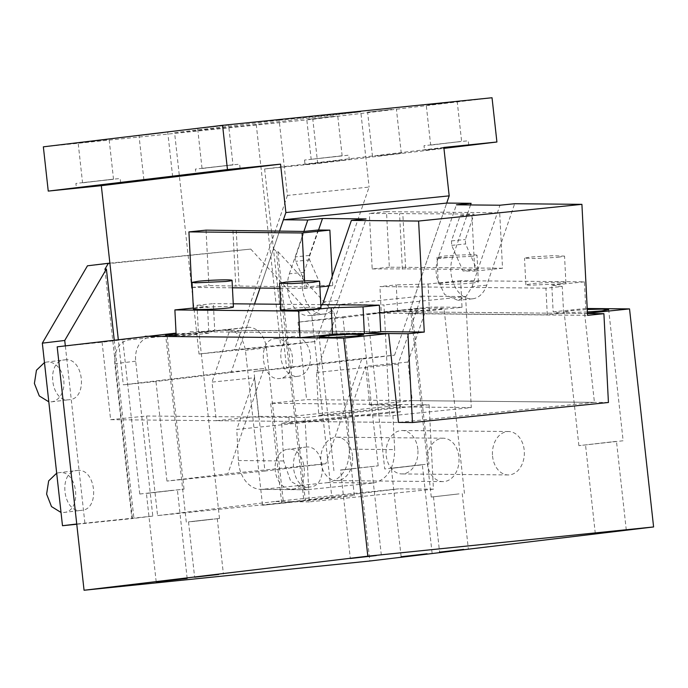 <?xml version="1.0" encoding="UTF-8"?>
<svg xmlns="http://www.w3.org/2000/svg" width="688" height="688" viewBox="0 0 688 688"><rect width="100%" height="100%" fill="white"/><g stroke="black" fill="none" stroke-linecap="round" stroke-linejoin="round"><path stroke-width="0.52" stroke-dasharray="3.44 2.58" d="M275.527 338.634A20.038 14.775 -96.8 0 1 292.4 356.917A20.038 14.775 -96.8 0 1 280.111 378.443A20.038 14.775 -96.8 0 1 279.921 378.469C261.087 381.642 256.435 339.33 275.527 338.634L293.251 336.501A20.038 14.775 -96.8 0 1 293.441 336.484A20.038 14.775 -96.8 0 1 310.322 354.767A20.038 14.775 -96.8 0 1 298.033 376.293A20.038 14.775 -96.8 0 1 297.844 376.319A20.038 14.775 -96.8 0 1 280.962 358.027A20.038 14.775 -96.8 0 1 293.251 336.501M109.874 263.143L250.767 249.09L87.462 265.8M250.767 249.09L311.784 315.586L334.187 312.894L277.866 251.516L276.37 251.696L271.674 246.588M135.699 361.2L114.784 363.711L131.89 518.614L152.796 516.103L135.699 361.2A22.265 16.417 -96.8 0 1 149.373 337.43A22.265 16.417 -96.8 0 1 149.588 337.404L247.568 327.376L226.662 329.887C236.724 330.18 242.976 337 245.427 350.347L262.532 505.25L331.934 498.146L311.784 315.586M226.662 329.887L128.673 339.915C118.904 342.237 114.268 350.175 114.784 363.711M76.764 524.256L131.89 518.614M305.661 447.131C324.495 443.958 329.148 486.261 310.056 486.958C291.222 490.131 286.569 447.828 305.661 447.131L287.55 449.298A20.038 14.775 -96.8 0 1 287.739 449.281C306.573 446.108 311.225 488.411 292.133 489.108A20.038 14.775 -96.8 0 1 275.252 470.824A20.038 14.775 -96.8 0 1 287.55 449.298M292.133 489.108L310.056 486.958M77.039 470.523C95.864 467.35 100.525 509.653 81.433 510.35C62.599 513.523 57.947 471.22 77.039 470.523L59.116 472.673C77.942 469.5 82.603 511.803 63.511 512.5L61.026 512.474M63.511 512.5L81.433 510.35M64.818 359.876C83.652 356.702 88.305 399.006 69.221 399.702C50.387 402.876 45.735 360.572 64.818 359.876L46.896 362.026A20.038 14.775 -96.8 0 1 63.778 380.309A20.038 14.775 -96.8 0 1 51.488 401.835A20.038 14.775 -96.8 0 1 51.299 401.861L48.805 401.826M51.488 401.835L69.221 399.702M56.691 473.198L58.927 472.69M44.471 362.559L46.707 362.043M429.131 404.811L433.431 489.177L309.325 501.87L305.025 417.513L429.131 404.811L270.676 403.314L294.352 400.889L305.352 500.468L303.855 500.649L276.37 251.696M587.217 308.508L585.763 308.491L584.404 281.856L460.659 280.687L462.018 307.321L429.398 310.658L395.978 311.724L584.619 313.504L594.432 402.36L306.599 399.642L294.352 400.889L277.866 251.516M262.532 505.25L303.855 500.649M331.934 498.146L354.337 495.463L305.352 500.468M247.568 327.376A22.265 16.417 -96.8 0 1 266.342 347.836L283.439 502.739M152.796 516.103L76.738 524.007M84.891 523.026L65.343 345.995L102.091 342.237L176.059 333.104M65.326 345.849L57.181 346.829M233.413 306.986A20.038 1.109 -2.9 0 0 221.398 306.573A20.038 1.109 -2.9 0 0 199.821 307.88A20.038 1.109 -2.9 0 0 193.388 309.024M320.943 307.811A20.038 1.109 -2.9 0 0 308.921 307.407A20.038 1.109 -2.9 0 0 287.343 308.706L280.919 309.849M345.6 469.526L371.546 466.559L340.569 469.981L350.338 558.493M341.119 470.059L378.185 465.828L341.119 470.059M421.787 464.718L428.985 464.073L411.888 309.17L367.624 314.055L384.73 468.958L421.787 464.718L391.919 468.304M417.306 465.26L396.4 467.771L422.346 464.804L432.116 553.324M396.4 467.771L391.369 468.227L401.138 556.738M415.965 309.17L433.982 308.086L444.035 308.43L438.695 309.385L420.678 310.469L410.624 310.133L415.965 309.17M459.059 493.881L431.264 497.063L459.059 493.881M559.464 283.895A20.038 1.109 -2.9 0 0 565.897 282.751A20.038 1.109 -2.9 0 0 553.874 282.338A20.038 1.109 -2.9 0 0 532.297 283.645L525.873 284.789L529.158 285.236L559.464 283.895M558.106 257.26L564.538 256.108L552.516 255.704L530.947 257.002L524.514 258.146L536.537 258.559L558.106 257.26M471.934 283.069A20.038 1.109 -2.9 0 0 478.366 281.925A20.038 1.109 -2.9 0 0 466.352 281.512A20.038 1.109 -2.9 0 0 444.775 282.811A20.038 1.109 -2.9 0 0 438.342 283.963A20.038 1.109 -2.9 0 0 450.356 284.368A20.038 1.109 -2.9 0 0 471.934 283.069M470.575 256.426A20.038 1.109 -2.9 0 0 477.008 255.282A20.038 1.109 -2.9 0 0 464.993 254.87A20.038 1.109 -2.9 0 0 443.416 256.177L436.983 257.321L440.277 257.768L470.575 256.426M611.469 441.954L585.522 444.921L611.469 441.954M615.949 441.412L578.883 445.652L623.139 440.767L608.665 309.643M587.397 311.974L571.049 312.455L564.117 311.913L571.246 310.641L587.268 309.497M342.959 317.589L430.92 307.029L386.011 311.63L298.05 322.182L342.959 317.589L369.834 561.012M462.018 307.321L430.92 307.029M563.618 313.117L562.259 286.483L545.928 288.152L547.287 314.794L563.618 313.117L553.152 311.827L585.763 308.491M545.928 288.152L379.922 286.586L381.281 313.221L547.287 314.794M397.612 311.552L396.254 284.909L379.922 286.586M381.281 313.221L395.978 311.724L386.011 311.63M298.05 322.182L306.599 399.642M584.619 313.504L587.457 313.212M594.432 402.36L398.464 422.406L216.273 420.686L258.731 416.343L254.474 377.764L212.016 382.107L216.273 420.686M562.259 286.483L551.793 285.193L553.152 311.827M584.404 281.856L551.793 285.193M460.659 280.687L428.039 284.024L396.254 284.909M428.039 284.024L429.398 310.658M457.563 494.061L433.474 496.813L457.563 494.061M191.703 521.633L219.498 518.46L191.703 521.633M176.094 333.8L191.668 333.095L199.081 333.491L193.732 334.445L176.18 335.52M212.609 519.122L188.521 521.874L212.609 519.122M172.353 490.32L146.406 493.287L172.353 490.32M146.965 493.373L184.031 489.134L139.776 494.018M159.736 334.884L122.67 339.115L159.736 334.884M190.051 331.676L366.016 333.336L229.173 332.046L212.016 382.107M193.337 308.035L207.492 306.59L197.026 305.3L198.385 331.934L214.716 330.266L380.713 331.831M197.026 305.3L213.357 303.623L214.716 330.266M320.78 304.638L280.627 304.259M233.249 303.812L213.357 303.623M198.385 331.934L208.851 333.224L207.492 306.59M208.851 333.224L176.231 336.561M102.091 342.237L110.639 419.689L398.464 422.406M110.639 419.689L146.561 416.008L305.025 417.513M114.225 339.984L133.876 518.012M104.903 269.24L132.388 518.193M354.337 495.463L334.187 312.894M492.47 454.854A21.706 15.962 -89.5 0 1 508.604 431.522A21.706 15.962 -89.5 0 1 524.316 451.595A21.706 15.962 -89.5 0 1 508.191 474.935A21.706 15.962 -89.5 0 1 492.47 454.854M417.926 450.588A21.706 15.962 -89.5 0 1 401.801 473.929A21.706 15.962 -89.5 0 1 386.08 453.848A21.706 15.962 -89.5 0 1 402.205 430.516A21.706 15.962 -89.5 0 1 417.926 450.588M427.153 461.536A21.706 15.962 -89.5 0 1 443.278 438.204A21.706 15.962 -89.5 0 1 458.999 458.277A21.706 15.962 -89.5 0 1 442.866 481.617A21.706 15.962 -89.5 0 1 427.153 461.536M352.6 457.271A21.706 15.962 -89.5 0 1 336.475 480.611A21.706 15.962 -89.5 0 1 320.763 460.53A21.706 15.962 -89.5 0 1 336.888 437.198A21.706 15.962 -89.5 0 1 352.6 457.271M309.325 501.87L274.581 501.543L398.687 488.85L281.667 502.894L157.561 515.596L146.561 416.008M433.431 489.177L398.687 488.85M274.581 501.543L157.561 515.596M281.667 502.894L270.676 403.314M374.822 313.401L404.69 309.815M287.446 195.426L234.548 349.771L316.196 341.42L369.095 187.067L287.446 195.426L279.139 120.194L174.597 132.741L199.021 354.036L234.548 349.771M279.139 120.194L360.787 111.834L369.095 187.067M43.353 146.836L312.808 119.265L492.032 97.748M174.597 132.741L256.246 124.39L360.787 111.834M311.81 119.024L332.717 116.513L306.771 119.48L311.174 159.306L342.151 155.892L311.174 159.306M342.151 155.892L337.756 116.057L332.717 116.513M83.188 142.416L104.094 139.905L78.148 142.872L82.543 182.698L113.529 179.284L82.543 182.698M113.529 179.284L109.134 139.449L104.094 139.905M431.29 104.679L452.197 102.168L426.25 105.135L430.654 144.97L456.6 142.003L430.654 144.97M456.6 142.003L461.631 141.547L457.236 101.712L452.197 102.168M223.574 125.56L197.654 128.527L228.614 125.104L233.008 164.939L202.023 168.354L233.008 164.939M202.023 168.354L197.654 128.527M163.09 132.818L138.993 135.579L163.09 132.818M391.713 109.426L367.616 112.187L391.713 109.426M431.204 145.048L461.08 141.461L424.014 145.701L424.505 150.122L443.923 148.178M468.76 145.237L468.27 140.816L461.08 141.461M443.88 147.791L424.505 150.122M443.837 147.438L264.622 168.956L317.693 163.52L443.941 148.367M377.179 156.021L401.276 153.269L377.179 156.021M304.535 160.046L305.016 164.466L349.28 159.582L348.79 155.153L304.535 160.046L341.601 155.806M305.016 164.466L342.082 160.235M317.693 163.52L312.808 119.265M460.186 215.482L471.934 215.593L474.763 271.098L463.015 270.986L451.698 245.358L451.466 240.92L460.186 215.482L474.066 214.063L465.346 239.501L465.578 243.939L476.896 269.567L463.015 270.986M502.524 268.251L389.339 267.185L386.51 211.68L499.694 212.755L502.524 268.251L474.763 271.098M499.694 212.755L471.934 215.593M386.51 211.68L369.361 213.435L474.066 214.063M389.339 267.185L372.191 268.939L369.361 213.435M476.896 269.567L405.645 268.888L402.815 213.383M372.191 268.939L405.645 268.888M192.287 287.403L232.432 287.79M279.81 288.238L304.93 288.47L319.877 286.939M191.746 287.403L208.894 285.649L307.063 286.939L295.745 261.311A4.455 3.01 -95.8 0 1 295.513 256.873L304.234 231.435M318.114 230.016L309.394 255.454L309.626 259.892L320.943 285.52L307.063 286.939M320.943 285.52L332.691 285.632L332.218 276.309M328.89 286.019L332.691 285.632M206.065 230.145L208.894 285.649M304.93 288.47L304.543 280.859M232.974 230.764L235.803 286.268M236.242 230.428L239.071 285.933M286.604 368.114L253.949 371.46L264.94 471.039L325.863 463.721L361.931 358.491L394.585 355.154L286.604 368.114L264.622 168.956M361.931 358.491L253.949 371.46M264.94 471.039L166.96 481.067L227.883 473.748L325.863 463.721M229.173 332.046L245.504 330.378L254.534 304.01L231.288 371.864L263.943 368.519L227.883 473.748M263.943 368.519L155.961 381.479L123.307 384.824L118.302 339.494M166.96 481.067L155.961 381.479M231.288 371.864L123.307 384.824M394.585 355.154L446.71 203.072L408.81 313.668L587.569 315.353M279.491 231.202L260.012 288.048L279.491 231.202M83.102 182.784L112.97 179.198L75.904 183.438L76.394 187.858M120.658 182.974L120.168 178.545L112.97 179.198M202.582 168.44L232.449 164.853L195.392 169.093L195.874 173.514M240.138 168.629L239.648 164.208L232.449 164.853M402.377 269.223L399.547 213.719M256.246 124.39L280.678 345.677L199.021 354.036M280.678 345.677L316.196 341.42M318.553 230.024L304.062 272.302A27.83 18.8 -95.8 0 0 302.78 290.972A27.83 18.8 -95.8 0 0 323.945 314.02A27.83 18.8 -95.8 0 0 338.152 300.364L366.068 218.922M304.062 272.302L289.364 273.807A27.83 18.8 -95.8 0 0 288.083 292.477A27.83 18.8 -95.8 0 0 309.247 315.517A27.83 18.8 -95.8 0 0 322.337 304.655M245.504 330.378L380.705 331.65M289.364 273.807L303.89 231.435M470.549 204.938L452.67 257.097A27.83 18.8 -95.8 0 0 451.38 275.768A27.83 18.8 -95.8 0 0 472.544 298.816A27.83 18.8 -95.8 0 0 486.76 285.159L514.676 203.717M452.67 257.097L437.972 258.602L456.411 204.809M437.972 258.602A27.83 18.8 -95.8 0 0 436.682 277.273L444.56 294.438L457.847 300.312L466.258 296.218L472.063 286.664L499.978 205.222M408.81 313.668L425.141 311.999L407.984 362.051L412.241 400.64L608.424 402.489M587.475 313.53L425.141 311.999M412.241 400.64L369.783 404.983L365.526 366.403L407.984 362.051M369.783 404.983L399.96 405.266L400.304 411.923L392.762 411.854L394.68 449.599L349.409 449.169L347.818 418.046L365.526 366.403M349.409 449.169C349.022 468.175 341.927 479.321 328.133 482.589L373.403 483.019L306.203 489.787L290.757 481.394L283.637 460.96L281.71 423.215L392.762 411.854M373.403 483.019C387.206 479.742 394.293 468.605 394.68 449.599M328.133 482.589L262.807 489.271A31.166 22.919 -89.5 0 1 260.933 489.357A31.166 22.919 -89.5 0 1 238.366 460.53L236.775 429.407L347.818 418.046M339.812 304.509L383.973 304.93L389.632 415.939L318.707 415.268L400.356 406.909L398.171 364.107L421.46 296.158L339.812 304.509L316.523 372.457L318.707 415.268M421.46 296.158L465.63 296.571L383.973 304.93M465.63 296.571L471.289 407.58L389.632 415.939M471.289 407.58L400.356 406.909M316.523 372.457L398.171 364.107M400.304 411.923L289.261 423.283L288.917 416.627L258.731 416.343M281.71 423.215L289.261 423.283M399.96 405.266L288.917 416.627M254.474 377.764L236.775 429.407M266.342 347.836L245.427 350.347M309.394 255.454L295.513 256.873M309.626 259.892L295.745 261.311M451.466 240.92L465.346 239.501M451.698 245.358L465.578 243.939M338.152 300.364L323.455 301.869M486.76 285.159L472.063 286.664M283.637 460.96L238.366 460.53M308.086 489.701L262.807 489.271M298.033 376.293L280.111 378.443M381.324 555.078L371.546 466.559M333.929 470.712L319.163 336.982M378.185 465.828L363.711 334.712M464.46 493.391L444.035 308.43M565.897 282.751L564.538 256.108M525.873 284.789L524.514 258.146M478.366 281.925L477.008 255.282M438.342 283.963L436.983 257.321M626.278 530.009L616.5 441.498M595.292 533.432L585.522 444.921M578.883 445.652L564.117 311.913M431.264 497.063L410.624 310.133M433.474 496.813L439.58 552.137M462.241 493.64L468.347 548.964M186.302 522.123L165.67 335.194M219.498 518.46L199.081 333.491M188.521 521.874L194.627 577.198M217.288 518.7L223.394 574.024M187.162 578.384L177.392 489.865M156.185 581.807L146.406 493.287M184.031 489.134L166.926 334.23M139.767 494.018L122.67 339.115M508.191 474.935L401.801 473.929M508.604 431.522L402.205 430.516M442.866 481.617L336.475 480.611M443.278 438.204L336.888 437.198M143.878 179.835L138.993 135.579M172.654 176.661L167.76 132.397M401.276 153.269L396.391 109.005M372.509 156.443L367.616 112.187M323.945 314.02L309.247 315.517M472.544 298.816L457.847 300.321M306.203 489.787L260.933 489.357"/><path stroke-width="1.03" d="M42.329 343.149L64.732 340.465L106.399 269.06L104.903 269.24L108.377 263.289L87.462 265.8L42.329 343.149L62.488 525.718L76.764 524.256M61.026 512.474L51.505 506.583L46.612 494.087L48.667 480.878L56.691 473.198M48.805 401.826L39.285 395.944L34.4 383.44L36.455 370.23L44.471 362.559M76.738 524.007L62.488 525.718M64.732 340.465L65.343 345.995M192.029 282.381L193.388 309.024A20.038 1.109 -2.9 0 0 205.402 309.437A20.038 1.109 -2.9 0 0 226.98 308.138A20.038 1.109 -2.9 0 0 233.413 306.986L232.054 280.343A20.038 1.109 -2.9 0 0 220.04 279.939A20.038 1.109 -2.9 0 0 198.462 281.237L192.029 282.381L195.315 282.828L225.621 281.495A20.038 1.109 -2.9 0 0 232.054 280.343M279.56 283.215L280.919 309.849L292.933 310.262L314.511 308.964A20.038 1.109 -2.9 0 0 320.943 307.811L319.585 281.168L307.562 280.764L285.984 282.063L279.56 283.215L291.574 283.619L313.152 282.321L319.585 281.168M376.284 555.534L350.338 558.493L376.284 555.534M356.582 335.985L332.571 337.43L319.163 336.982L326.293 335.701L350.304 334.256L363.711 334.712L356.582 335.985M427.085 553.78L401.138 556.738L427.085 553.78M621.238 530.465L595.292 533.432L621.238 530.465M587.268 309.497L602.404 309.11L608.665 309.643L601.544 310.924L587.397 311.974M320.78 304.638L379.355 305.197L380.713 331.831L366.016 333.336L407.932 333.732L412.465 422.535L398.464 422.406L388.66 333.551L343.751 338.143L367.822 556.188L84.056 590.252L369.834 561.012L653.6 526.948L629.529 308.903L587.217 308.508M367.822 556.188L653.6 526.948M587.457 313.212L629.529 308.903M463.678 549.385L439.58 552.137L463.678 549.385M176.18 335.52L165.67 335.194L176.094 333.8M218.715 574.446L194.627 577.198L218.715 574.446M182.131 578.84L161.216 581.351L187.162 578.384M161.216 581.351L156.185 581.807M176.059 333.104L57.181 346.829L84.056 590.252M343.751 338.143L176.231 336.561L174.881 309.927L298.626 311.088L299.985 337.731L332.596 334.394L364.382 333.508L363.032 306.865L331.238 307.751L332.596 334.394M176.231 336.561L145.142 336.269M280.627 304.259L233.249 303.812M364.382 333.508L388.66 333.551M379.355 305.197L363.032 306.865M331.238 307.751L298.626 311.088M174.881 309.927L193.337 308.035M106.399 269.06L114.225 339.984M108.377 263.289L109.874 263.143M222.577 125.319L227.461 169.575L48.246 191.092L43.353 146.836L222.577 125.319L492.032 97.748L496.917 142.003L443.941 148.367M443.923 148.178L468.76 145.237L443.88 147.791M380.705 331.65L424.264 332.063L418.605 221.054L581.91 204.345L514.676 203.717L499.978 205.222L456.411 204.809L471.108 203.304L446.71 203.072L449.187 195.856L443.837 147.438L496.917 142.003M304.543 280.859L302.101 232.965L188.916 231.899L191.746 287.403L192.287 287.403M232.432 287.79L279.81 288.238M319.877 286.939L328.89 286.019M188.916 231.899L206.065 230.145L304.234 231.435L318.114 230.016L329.862 230.127L302.101 232.965M332.218 276.309L329.862 230.127M148.556 179.413L172.654 176.661L148.556 179.413M303.89 231.435L307.803 220.014L283.404 219.782L279.491 231.202L285.881 212.558L449.187 195.856M260.012 288.048L254.534 304.01L260.012 288.048M113.46 183.627L76.394 187.858L113.46 183.627M232.94 169.282L195.874 173.514L232.94 169.282M48.246 191.092L101.317 185.665L280.541 164.148L227.461 169.575M118.302 339.494L101.317 185.665M285.881 212.558L280.541 164.148M322.337 304.655A27.83 18.8 -95.8 0 0 323.455 301.869L351.37 220.418L366.068 218.922L322.5 218.509L307.803 220.014M418.605 221.054L351.37 220.418M446.71 203.072L283.404 219.782M471.108 203.304L470.549 204.938M587.475 313.53L603.901 313.685L587.569 315.353L581.91 204.345M603.901 313.685L608.424 402.489L412.465 422.535M407.932 333.732L424.264 332.063M322.5 218.509L318.553 230.024"/></g></svg>
